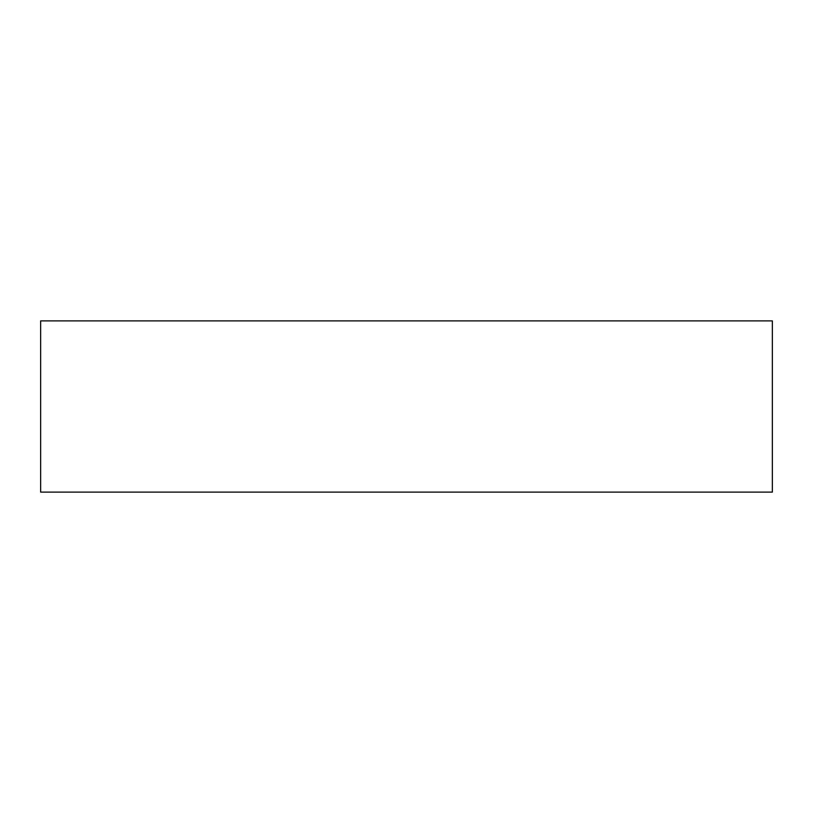 <?xml version="1.0" encoding="UTF-8"?>
<svg xmlns="http://www.w3.org/2000/svg" width="813" height="813" viewBox="0 0 813 813"><rect width="100%" height="100%" fill="white"/><g stroke="black" fill="none" stroke-linecap="round" stroke-linejoin="round"><path stroke-width="1.22" d="M772.35 320.891L40.65 320.891L40.65 492.109L772.35 492.109L772.35 320.891"/></g></svg>
